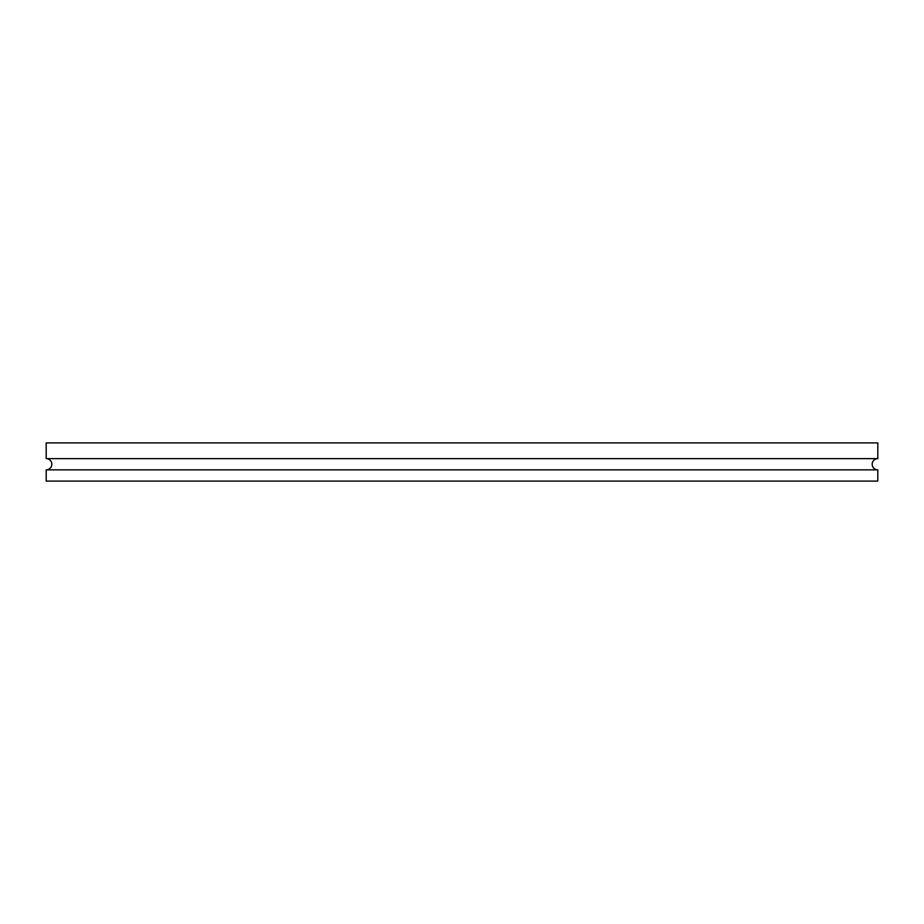<?xml version="1.0" encoding="UTF-8"?>
<svg xmlns="http://www.w3.org/2000/svg" width="924" height="924" viewBox="0 0 924 924"><rect width="100%" height="100%" fill="white"/><g stroke="black" fill="none" stroke-linecap="round" stroke-linejoin="round"><path stroke-width="1.39" d="M46.2 469.866L46.2 481.104L877.8 481.104L877.8 469.866L46.2 469.866A5.613 5.613 0 0 0 51.813 464.252A5.613 5.613 0 0 0 46.2 458.627L877.8 458.627L877.8 442.896L46.2 442.896L46.2 458.627M877.8 469.866A5.613 5.613 0 0 1 872.187 464.252A5.613 5.613 0 0 1 877.8 458.627"/></g></svg>
